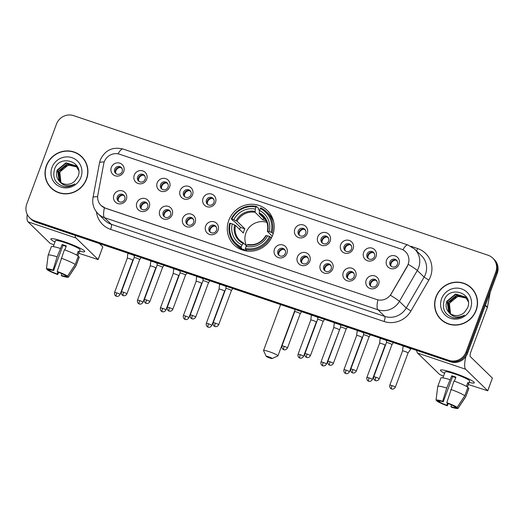 <?xml version="1.0" encoding="UTF-8"?>
<svg xmlns="http://www.w3.org/2000/svg" width="524" height="524" viewBox="0 0 524 524"><rect width="100%" height="100%" fill="white"/><g stroke="black" fill="none" stroke-linecap="round" stroke-linejoin="round"><path stroke-width="0.79" d="M228.785 220.355A23.947 22.984 -45.8 0 0 234.032 244.904A23.947 22.984 -45.8 0 0 272.677 235.138A23.947 22.984 -45.8 0 0 267.43 210.583A23.947 22.984 -45.8 0 0 228.785 220.355M149.261 207.059A6.779 6.504 134.2 0 1 140.707 211.27A6.779 6.504 134.2 0 1 136.843 202.873A6.779 6.504 134.2 0 1 145.397 198.655A6.779 6.504 134.2 0 1 149.261 207.059M140.236 204.596A4.068 3.904 -45.8 0 0 141.126 208.762A4.068 3.904 -45.8 0 0 147.689 207.104A4.068 3.904 -45.8 0 0 146.799 202.932A4.068 3.904 -45.8 0 0 140.236 204.596M172.2 214.781A6.779 6.504 134.2 0 1 163.645 218.999A6.779 6.504 134.2 0 1 159.781 210.596A6.779 6.504 134.2 0 1 168.335 206.384A6.779 6.504 134.2 0 1 172.2 214.781M163.174 212.318A4.068 3.904 -45.8 0 0 164.064 216.491A4.068 3.904 -45.8 0 0 170.627 214.827A4.068 3.904 -45.8 0 0 169.737 210.661A4.068 3.904 -45.8 0 0 163.174 212.318M195.138 222.51A6.779 6.504 134.2 0 1 186.583 226.722A6.779 6.504 134.2 0 1 182.719 218.325A6.779 6.504 134.2 0 1 191.273 214.106A6.779 6.504 134.2 0 1 195.138 222.51M186.112 220.047A4.068 3.904 -45.8 0 0 187.002 224.213A4.068 3.904 -45.8 0 0 193.566 222.556A4.068 3.904 -45.8 0 0 192.675 218.384A4.068 3.904 -45.8 0 0 186.112 220.047M218.076 230.233A6.779 6.504 134.2 0 1 209.521 234.451A6.779 6.504 134.2 0 1 205.657 226.054A6.779 6.504 134.2 0 1 214.211 221.835A6.779 6.504 134.2 0 1 218.076 230.233M209.05 227.77A4.068 3.904 -45.8 0 0 209.941 231.942A4.068 3.904 -45.8 0 0 216.504 230.285A4.068 3.904 -45.8 0 0 215.613 226.113A4.068 3.904 -45.8 0 0 209.05 227.77M286.89 253.413A6.779 6.504 134.2 0 1 278.336 257.631A6.779 6.504 134.2 0 1 274.471 249.228A6.779 6.504 134.2 0 1 283.026 245.009A6.779 6.504 134.2 0 1 286.89 253.413M277.864 250.95A4.068 3.904 -45.8 0 0 278.755 255.123A4.068 3.904 -45.8 0 0 285.311 253.459A4.068 3.904 -45.8 0 0 284.427 249.293A4.068 3.904 -45.8 0 0 277.864 250.95M309.828 261.142A6.779 6.504 134.2 0 1 301.274 265.354A6.779 6.504 134.2 0 1 297.409 256.957A6.779 6.504 134.2 0 1 305.964 252.738A6.779 6.504 134.2 0 1 309.828 261.142M300.802 258.679A4.068 3.904 -45.8 0 0 301.686 262.845A4.068 3.904 -45.8 0 0 308.25 261.188A4.068 3.904 -45.8 0 0 307.359 257.015A4.068 3.904 -45.8 0 0 300.802 258.679M332.766 268.864A6.779 6.504 134.2 0 1 324.205 273.083A6.779 6.504 134.2 0 1 320.341 264.679A6.779 6.504 134.2 0 1 328.902 260.467A6.779 6.504 134.2 0 1 332.766 268.864M323.734 266.402A4.068 3.904 -45.8 0 0 324.625 270.574A4.068 3.904 -45.8 0 0 331.188 268.91A4.068 3.904 -45.8 0 0 330.297 264.744A4.068 3.904 -45.8 0 0 323.734 266.402M355.704 276.593A6.779 6.504 134.2 0 1 347.143 280.805A6.779 6.504 134.2 0 1 343.279 272.408A6.779 6.504 134.2 0 1 351.84 268.19A6.779 6.504 134.2 0 1 355.704 276.593M346.672 274.131A4.068 3.904 -45.8 0 0 347.563 278.296A4.068 3.904 -45.8 0 0 354.126 276.639A4.068 3.904 -45.8 0 0 353.235 272.467A4.068 3.904 -45.8 0 0 346.672 274.131M378.642 284.316A6.779 6.504 134.2 0 1 370.082 288.534A6.779 6.504 134.2 0 1 366.217 280.137A6.779 6.504 134.2 0 1 374.778 275.919A6.779 6.504 134.2 0 1 378.642 284.316M369.61 281.853A4.068 3.904 -45.8 0 0 370.501 286.025A4.068 3.904 -45.8 0 0 377.064 284.368A4.068 3.904 -45.8 0 0 376.173 280.196A4.068 3.904 -45.8 0 0 369.61 281.853M126.33 199.33A6.779 6.504 134.2 0 1 117.769 203.548A6.779 6.504 134.2 0 1 113.905 195.144A6.779 6.504 134.2 0 1 122.465 190.926A6.779 6.504 134.2 0 1 126.33 199.33M117.297 196.867A4.068 3.904 -45.8 0 0 118.188 201.039A4.068 3.904 -45.8 0 0 124.751 199.375A4.068 3.904 -45.8 0 0 123.861 195.21A4.068 3.904 -45.8 0 0 117.297 196.867M146.681 179.306A6.779 6.504 134.2 0 1 138.12 183.518A6.779 6.504 134.2 0 1 134.262 175.121A6.779 6.504 134.2 0 1 142.816 170.903A6.779 6.504 134.2 0 1 146.681 179.306M137.655 176.843A4.068 3.904 -45.8 0 0 138.539 181.009A4.068 3.904 -45.8 0 0 145.102 179.352A4.068 3.904 -45.8 0 0 144.211 175.18A4.068 3.904 -45.8 0 0 137.655 176.843M169.619 187.029A6.779 6.504 134.2 0 1 161.058 191.247A6.779 6.504 134.2 0 1 157.193 182.85A6.779 6.504 134.2 0 1 165.754 178.632A6.779 6.504 134.2 0 1 169.619 187.029M160.586 184.566A4.068 3.904 -45.8 0 0 161.477 188.738A4.068 3.904 -45.8 0 0 168.04 187.081A4.068 3.904 -45.8 0 0 167.149 182.909A4.068 3.904 -45.8 0 0 160.586 184.566M192.557 194.758A6.779 6.504 134.2 0 1 183.996 198.976A6.779 6.504 134.2 0 1 180.132 190.572A6.779 6.504 134.2 0 1 188.692 186.354A6.779 6.504 134.2 0 1 192.557 194.758M183.524 192.295A4.068 3.904 -45.8 0 0 184.415 196.461A4.068 3.904 -45.8 0 0 190.978 194.804A4.068 3.904 -45.8 0 0 190.088 190.638A4.068 3.904 -45.8 0 0 183.524 192.295M215.495 202.48A6.779 6.504 134.2 0 1 206.934 206.698A6.779 6.504 134.2 0 1 203.07 198.301A6.779 6.504 134.2 0 1 211.631 194.083A6.779 6.504 134.2 0 1 215.495 202.48M206.463 200.017A4.068 3.904 -45.8 0 0 207.353 204.19A4.068 3.904 -45.8 0 0 213.916 202.533A4.068 3.904 -45.8 0 0 213.026 198.36A4.068 3.904 -45.8 0 0 206.463 200.017M307.241 233.39A6.779 6.504 134.2 0 1 298.687 237.601A6.779 6.504 134.2 0 1 294.822 229.204A6.779 6.504 134.2 0 1 303.376 224.986A6.779 6.504 134.2 0 1 307.241 233.39M298.215 230.927A4.068 3.904 -45.8 0 0 299.106 235.093A4.068 3.904 -45.8 0 0 305.669 233.435A4.068 3.904 -45.8 0 0 304.778 229.263A4.068 3.904 -45.8 0 0 298.215 230.927M330.179 241.112A6.779 6.504 134.2 0 1 321.625 245.33A6.779 6.504 134.2 0 1 317.76 236.933A6.779 6.504 134.2 0 1 326.314 232.715A6.779 6.504 134.2 0 1 330.179 241.112M321.153 238.649A4.068 3.904 -45.8 0 0 322.044 242.822A4.068 3.904 -45.8 0 0 328.607 241.164A4.068 3.904 -45.8 0 0 327.716 236.992A4.068 3.904 -45.8 0 0 321.153 238.649M353.117 248.841A6.779 6.504 134.2 0 1 344.563 253.059A6.779 6.504 134.2 0 1 340.698 244.656A6.779 6.504 134.2 0 1 349.253 240.437A6.779 6.504 134.2 0 1 353.117 248.841M344.091 246.378A4.068 3.904 -45.8 0 0 344.982 250.544A4.068 3.904 -45.8 0 0 351.545 248.887A4.068 3.904 -45.8 0 0 350.654 244.721A4.068 3.904 -45.8 0 0 344.091 246.378M376.055 256.563A6.779 6.504 134.2 0 1 367.501 260.782A6.779 6.504 134.2 0 1 363.636 252.385A6.779 6.504 134.2 0 1 372.191 248.166A6.779 6.504 134.2 0 1 376.055 256.563M367.029 254.101A4.068 3.904 -45.8 0 0 367.92 258.273A4.068 3.904 -45.8 0 0 374.477 256.616A4.068 3.904 -45.8 0 0 373.592 252.444A4.068 3.904 -45.8 0 0 367.029 254.101M398.993 264.293A6.779 6.504 134.2 0 1 390.439 268.511A6.779 6.504 134.2 0 1 386.574 260.107A6.779 6.504 134.2 0 1 395.129 255.889A6.779 6.504 134.2 0 1 398.993 264.293M389.967 261.83A4.068 3.904 -45.8 0 0 390.852 266.002A4.068 3.904 -45.8 0 0 397.415 264.338A4.068 3.904 -45.8 0 0 396.524 260.173A4.068 3.904 -45.8 0 0 389.967 261.83M123.743 171.577A6.779 6.504 134.2 0 1 115.188 175.795A6.779 6.504 134.2 0 1 111.324 167.392A6.779 6.504 134.2 0 1 119.878 163.18A6.779 6.504 134.2 0 1 123.743 171.577M114.717 169.114A4.068 3.904 -45.8 0 0 115.608 173.287A4.068 3.904 -45.8 0 0 122.164 171.623A4.068 3.904 -45.8 0 0 121.273 167.457A4.068 3.904 -45.8 0 0 114.717 169.114M141.618 209.168A4.068 3.904 134.2 0 1 147.218 203.417M164.556 216.89A4.068 3.904 134.2 0 1 170.156 211.139M187.494 224.619A4.068 3.904 134.2 0 1 193.087 218.868M210.432 232.342A4.068 3.904 134.2 0 1 216.026 226.591M279.246 255.522A4.068 3.904 134.2 0 1 284.84 249.771M302.184 263.251A4.068 3.904 134.2 0 1 307.778 257.5M325.122 270.974A4.068 3.904 134.2 0 1 330.716 265.223M348.054 278.702A4.068 3.904 134.2 0 1 353.654 272.952M370.992 286.425A4.068 3.904 134.2 0 1 376.592 280.674M118.679 201.439A4.068 3.904 134.2 0 1 124.28 195.688M139.037 181.415A4.068 3.904 134.2 0 1 144.631 175.664M161.968 189.138A4.068 3.904 134.2 0 1 167.569 183.387M184.907 196.867A4.068 3.904 134.2 0 1 190.507 191.116M207.845 204.596A4.068 3.904 134.2 0 1 213.445 198.845M299.597 235.499A4.068 3.904 134.2 0 1 305.191 229.748M322.535 243.221A4.068 3.904 134.2 0 1 328.129 237.47M345.473 250.95A4.068 3.904 134.2 0 1 351.067 245.199M368.411 258.679A4.068 3.904 134.2 0 1 374.005 252.928M391.349 266.402A4.068 3.904 134.2 0 1 396.943 260.651M116.099 173.686A4.068 3.904 134.2 0 1 121.692 167.935M103.693 163.874A12.196 11.711 134.2 0 1 104.256 161.844A12.196 11.711 134.2 0 1 119.655 154.252L401.201 249.09A12.196 11.711 134.2 0 1 405.484 251.697A12.196 11.711 134.2 0 1 407.253 266.12L391.192 293.84A12.196 11.711 134.2 0 1 376.697 299.518L105.37 208.126A12.196 11.711 134.2 0 1 101.086 205.513A12.196 11.711 134.2 0 1 97.85 195.033L103.693 163.874M46.387 165.623A21.916 21.032 -45.8 0 0 51.188 188.09A21.916 21.032 -45.8 0 0 86.552 179.149A21.916 21.032 -45.8 0 0 81.751 156.683A21.916 21.032 -45.8 0 0 46.387 165.623M48.778 184.88A21.916 21.032 -45.8 0 0 51.555 188.444M435.994 296.859A21.916 21.032 -45.8 0 0 440.795 319.326A21.916 21.032 -45.8 0 0 476.159 310.385A21.916 21.032 -45.8 0 0 471.358 287.918A21.916 21.032 -45.8 0 0 435.994 296.859M438.385 316.116A21.916 21.032 -45.8 0 0 441.162 319.673M29.737 217.873L31.191 219.287A13.552 13.008 -45.8 0 0 35.953 222.189L450.398 361.789A13.552 13.008 -45.8 0 0 467.513 353.359L497.23 273.449L496.503 272.742A13.552 13.008 -45.8 0 0 493.536 258.843A13.552 13.008 -45.8 0 1 496.503 272.742L466.786 352.652L496.503 272.742L495.776 272.035A13.552 13.008 -45.8 0 0 492.809 258.136A13.552 13.008 -45.8 0 0 488.047 255.234L73.602 115.634A13.552 13.008 -45.8 0 0 56.487 124.064L26.77 203.974A13.552 13.008 -45.8 0 0 29.737 217.873A13.552 13.008 -45.8 0 0 34.499 220.774L448.944 360.374A13.552 13.008 -45.8 0 0 466.059 351.945L495.776 272.035M450.398 361.789L449.671 361.082A13.552 13.008 -45.8 0 0 466.786 352.652A13.552 13.008 -45.8 0 1 449.671 361.082L35.226 221.482L449.671 361.082L448.944 360.374M30.464 218.58A13.552 13.008 -45.8 0 0 35.226 221.482A13.552 13.008 -45.8 0 1 30.464 218.58M408.733 262.557L407.384 266.251L390.439 295.267A15.812 1.127 30.1 0 1 399.406 301.359A18.071 17.344 134.2 0 1 377.928 309.769A15.812 4.035 108.6 0 1 377.87 299.905L105.462 208.211L101.139 205.565M471.718 288.272A21.916 21.032 -45.8 0 0 468.083 285.6M82.111 157.043A21.916 21.032 -45.8 0 0 78.476 154.364M497.23 273.449A13.552 13.008 -45.8 0 0 494.263 259.55L492.809 258.136M84.888 160.599A21.687 20.816 -45.8 0 0 82.32 157.554L81.593 156.846A21.687 20.816 -45.8 0 0 46.597 165.695A21.687 20.816 -45.8 0 0 51.345 187.933A21.687 20.816 -45.8 0 0 86.342 179.084A21.687 20.816 -45.8 0 0 81.593 156.846M60.751 182.411L59.54 172.226L68.29 165.053L76.897 166.94M60.922 182.529L59.828 172.507C62.952 166.37 67.838 164.136 74.5 165.807A11.299 10.84 -45.8 0 1 76.995 167.077M60.103 181.913L58.387 171.106L67.138 163.933L76.386 166.318M60.26 182.038L58.675 171.387L67.426 164.208L76.517 166.468M59.238 181.101A11.299 10.84 -45.8 0 0 59.5 181.369A11.299 10.84 -45.8 0 0 74.814 181.16L77.925 176.791C84.462 161.824 59.86 153.879 54.693 168.728C52.118 177.885 55.269 183.852 64.138 186.636C68.015 187.147 71.585 186.236 74.834 183.904C68.506 187.127 63.306 186.197 59.238 181.101C56.441 177.918 55.767 174.21 57.227 169.986L65.985 162.807L75.829 165.735L78.698 170.497M59.644 181.507L59.114 180.924L57.516 170.261L66.273 163.088L75.973 165.872M51.981 167.51A15.812 15.176 -45.8 0 0 60.994 187.107A15.812 15.176 -45.8 0 0 80.958 177.269A15.812 15.176 -45.8 0 0 71.945 157.665A15.812 15.176 -45.8 0 0 51.981 167.51M51.345 187.933L52.073 188.64A21.687 20.816 -45.8 0 0 55.19 191.116M54.974 242.049A18.071 2.122 20.4 0 1 51.339 238.675A18.071 2.122 20.4 0 1 64.131 241.708A18.071 2.122 20.4 0 1 84.502 251.009A18.071 2.122 20.4 0 1 79.537 251.186A18.071 2.122 20.4 0 0 84.705 251.546A18.071 2.122 20.4 0 0 64.131 241.708A18.071 2.122 20.4 0 0 50.828 238.944A18.071 2.122 20.4 0 0 54.974 242.049M27.248 214.454A18.071 4.611 108.6 0 0 27.995 221.822L50.081 243.313L53.92 244.898M75.109 235.381A18.071 4.611 108.6 0 0 76.019 238.001L98.106 259.491L102.796 246.876L99.39 243.562M102.796 246.876L98.152 259.583L78.764 253.262M57.876 272.035L57.136 274.019A9.039 1.061 20.4 0 1 49.878 270.744L50.245 269.775M64.812 249.948L66.306 245.939A13.1 1.539 20.4 0 0 64.19 245.206A13.1 1.539 20.4 0 0 62.16 244.544L57.103 256.806L53.055 270.05A11.751 1.376 20.4 0 0 46.426 268.95A11.751 1.376 20.4 0 0 46.426 269.002L48.974 269.86A9.039 1.061 20.4 0 1 48.974 269.853A9.039 1.061 20.4 0 1 53.612 270.594L62.998 245.363A9.039 1.061 -159.6 0 1 65.009 245.998A9.039 1.061 -159.6 0 1 66.135 246.391M53.271 246.627L55.485 240.68A13.1 1.539 20.4 0 1 65.133 242.684A13.1 1.539 20.4 0 1 80.048 249.817L77.834 255.764M77.794 255.732L79.111 252.195A13.1 1.539 20.4 0 0 78.2 251.31L76.779 255.136M46.426 268.95L48.149 255.24A14.908 1.749 20.4 0 1 48.162 255.188L51.287 246.778A14.908 1.749 20.4 0 1 60.227 248.396M64.373 249.791A14.908 1.749 20.4 0 1 78.318 256.085L75.187 264.496L67.557 276.122L65.009 275.264A9.039 1.061 20.4 0 0 57.751 271.989L57.195 271.445L64.373 249.791M66.109 275.631L65.919 276.148A9.039 1.061 20.4 0 1 65.913 276.155L68.461 277.006L76.098 265.38L79.222 256.97L78.122 256.596M79.222 256.97A14.908 1.749 20.4 0 1 79.242 257.173L76.111 265.583A14.908 1.749 20.4 0 1 76.091 265.629L68.434 277.131A11.751 1.376 20.4 0 1 61.832 275.958L61.275 275.414L61.917 273.685M48.162 255.188A14.908 1.749 20.4 0 1 57.103 256.806M61.242 258.201A14.908 1.749 20.4 0 1 75.187 264.496M57.195 271.445A11.751 1.376 20.4 0 1 67.557 276.122M53.055 270.05L53.612 270.594M65.913 276.155A9.039 1.061 20.4 0 1 61.275 275.414M57.136 274.019L57.692 274.563L58.681 272.342M57.692 274.563A11.751 1.376 20.4 0 1 47.337 269.886L49.878 270.744M47.402 269.336L47.337 269.886M62.16 244.544L62.998 245.363M78.01 251.828L79.111 252.195M474.495 291.835A21.687 20.816 -45.8 0 0 471.928 288.783L471.2 288.076A21.687 20.816 -45.8 0 0 436.204 296.925A21.687 20.816 -45.8 0 0 440.953 319.162A21.687 20.816 -45.8 0 0 475.949 310.313A21.687 20.816 -45.8 0 0 471.2 288.076M450.358 313.64L449.147 303.462L457.897 296.289L466.504 298.176M450.529 313.758L449.435 303.743C452.559 297.606 457.445 295.372 464.107 297.043A11.299 10.84 -45.8 0 1 466.602 298.313M449.71 313.142L447.994 302.341L456.745 295.163L465.993 297.547M449.867 313.273L448.282 302.623L457.033 295.444L466.124 297.704M448.845 312.337A11.299 10.84 -45.8 0 0 449.107 312.599A11.299 10.84 -45.8 0 0 464.421 312.396L467.532 308.02C474.069 293.06 449.468 285.108 444.3 299.964C441.725 309.121 444.876 315.088 453.745 317.872C457.622 318.382 461.186 317.472 464.441 315.134C458.107 318.363 452.913 317.433 448.845 312.337C446.048 309.153 445.374 305.446 446.834 301.215L455.592 294.043L465.436 296.964L468.299 301.726M449.251 312.736L448.721 312.16L447.123 301.497L455.88 294.324L465.574 297.108M441.588 298.739A15.812 15.176 -45.8 0 0 450.601 318.343A15.812 15.176 -45.8 0 0 470.565 308.505A15.812 15.176 -45.8 0 0 461.552 288.901A15.812 15.176 -45.8 0 0 441.588 298.739M440.953 319.162L441.68 319.869A21.687 20.816 -45.8 0 0 444.797 322.352M269.814 358.01A3.164 0.373 -159.6 0 0 272.107 358.527A3.164 0.373 -159.6 0 0 268.543 356.772A3.164 0.373 -159.6 0 0 266.225 356.34A3.164 0.373 -159.6 0 0 269.814 358.01M266.225 356.34L263.559 350.628A7.683 0.904 20.4 0 1 263.546 350.51A7.683 0.904 20.4 0 1 269.198 351.683A7.683 0.904 20.4 0 1 277.943 355.861A7.683 0.904 20.4 0 1 277.858 355.94L272.107 358.527M266.893 222.386A16.716 16.047 -45.8 0 0 245.953 232.846A16.716 16.047 -45.8 0 0 246.562 245.808M245.252 250.786L243.542 249.123L243.071 249.869L241.125 247.976L241.256 246.955A21.51 20.646 -45.8 0 1 230.35 223.244L232.263 223.892A19.427 18.648 -45.8 0 0 241.983 245.009L243.66 243.182L246.477 245.92M239.606 229.44A21.464 20.6 134.2 0 1 239.606 229.433A21.464 20.6 134.2 0 1 240.496 227.37L234.228 221.266L233.206 220.833L231.261 218.94L231.916 219.039A21.51 20.646 -45.8 0 1 256.066 207.137L255.339 209.089A19.427 18.648 -45.8 0 0 233.828 219.687L237.064 221.246L244.878 228.844A16.716 16.047 -45.8 0 0 243.955 230.901A16.716 16.047 -45.8 0 0 243.313 233.049L235.505 225.451L232.263 223.892M256.066 207.137L256.563 206.469L258.502 208.362L258.319 209.39L259.478 210.517M273.711 222.104A22.408 21.51 -45.8 0 0 268.484 213.753L266.539 211.86A22.408 21.51 -45.8 0 0 260.703 207.864L260.205 208.532A21.51 20.646 -45.8 0 1 271.111 232.243L272.126 232.702A22.408 21.51 -45.8 0 0 266.539 211.86M230.35 223.244L229.702 223.145A22.408 21.51 -45.8 0 0 235.283 243.981L237.228 245.874A22.408 21.51 -45.8 0 0 243.071 249.869M272.126 232.702L273.155 233.704M271.491 237.811L269.546 236.448A21.51 20.646 -45.8 0 1 245.396 248.35L245.265 249.372A22.408 21.51 -45.8 0 0 270.561 236.907M245.265 249.372L247.001 251.062M235.283 243.981A22.408 21.51 -45.8 0 0 241.125 247.976M271.111 232.243L269.198 231.601A19.427 18.648 -45.8 0 0 259.478 210.484L260.205 208.532M245.396 248.35L246.123 246.404A19.427 18.648 -45.8 0 0 267.633 235.807L269.546 236.448M241.983 245.009L241.256 246.955M259.478 210.484L259.269 213.74L265.95 220.237M272.264 236.173L267.423 231.47L269.198 231.601M267.633 235.807L266.153 235.571A17.377 16.683 -45.8 0 1 247.249 244.885L246.123 246.404M267.423 231.47L267.718 231.366A17.377 16.683 -45.8 0 0 259.177 212.803M234.569 224.934A17.377 16.683 -45.8 0 0 243.11 243.49L243.66 243.182M256.563 206.469A22.408 21.51 -45.8 0 0 231.261 218.94M233.828 219.687L231.916 219.039M263.657 218.01L262.937 219.942L255.129 212.344L255.339 209.089M262.937 219.942A16.716 16.047 134.2 0 1 266.316 220.984M244.878 228.844L240.496 227.37M122.112 168.669L120.946 167.542M120.671 167.444A4.971 4.768 -45.8 0 0 115.575 172.684M134.36 255.673A4.068 0.478 -159.6 0 0 130.797 254.225A4.068 0.478 -159.6 0 0 127.804 253.603A4.068 0.478 -159.6 0 0 127.804 253.616L127.299 258.208A2.934 0.347 -159.6 0 0 127.299 258.214A2.934 0.347 -159.6 0 1 129.461 258.653A2.934 0.347 -159.6 0 1 132.742 260.133A2.934 0.347 -159.6 0 1 132.808 260.251A2.934 0.347 -159.6 0 0 132.808 260.251L133.568 259.144M145.05 176.398L143.884 175.265M143.609 175.167A4.971 4.768 -45.8 0 0 138.513 180.407M157.298 263.395A4.068 0.478 -159.6 0 0 153.735 261.948A4.068 0.478 -159.6 0 0 150.742 261.325A4.068 0.478 -159.6 0 0 150.742 261.345L150.237 265.93A2.934 0.347 -159.6 0 0 150.237 265.937A2.934 0.347 -159.6 0 1 152.399 266.375A2.934 0.347 -159.6 0 1 155.68 267.856A2.934 0.347 -159.6 0 1 155.746 267.974A2.934 0.347 -159.6 0 1 155.739 267.987L156.506 266.873M167.988 184.121L166.822 182.994M166.547 182.896A4.971 4.768 -45.8 0 0 161.451 188.136M180.236 271.124A4.068 0.478 -159.6 0 0 176.673 269.677A4.068 0.478 -159.6 0 0 173.68 269.054A4.068 0.478 -159.6 0 0 173.68 269.067L173.175 273.659A2.934 0.347 -159.6 0 0 173.175 273.666A2.934 0.347 -159.6 0 1 175.337 274.104A2.934 0.347 -159.6 0 1 178.619 275.585A2.934 0.347 -159.6 0 1 178.684 275.703L179.444 274.596M178.677 275.709A2.934 0.347 -159.6 0 0 178.684 275.703L165.951 309.933A2.934 0.347 -159.6 0 0 162.604 308.335A2.934 0.347 -159.6 0 0 160.442 307.889C159.853 310.693 162.021 311.721 161.713 311.446L162.257 311.695A2.934 0.747 108.6 0 1 162.178 311.642A2.934 0.747 -71.4 0 1 162.604 308.335M190.926 191.85L189.76 190.716M189.485 190.618A4.971 4.768 -45.8 0 0 184.389 195.858M203.174 278.847A4.068 0.478 -159.6 0 0 199.611 277.399A4.068 0.478 -159.6 0 0 196.618 276.783A4.068 0.478 -159.6 0 0 196.618 276.796L196.114 281.381A2.934 0.347 -159.6 0 0 196.114 281.388A2.934 0.347 -159.6 0 1 198.275 281.827A2.934 0.347 -159.6 0 1 201.557 283.307A2.934 0.347 -159.6 0 1 201.622 283.425L202.382 282.325M201.616 283.438A2.934 0.347 -159.6 0 0 201.622 283.425L188.889 317.662A2.934 0.347 -159.6 0 0 185.542 316.064A2.934 0.347 -159.6 0 0 183.38 315.612C182.791 318.415 184.959 319.45 184.651 319.168L185.195 319.424A2.934 0.747 108.6 0 1 185.116 319.371A2.934 0.747 -71.4 0 1 185.542 316.064M213.858 199.578L212.698 198.445M212.423 198.347A4.971 4.768 -45.8 0 0 207.327 203.587M226.113 286.576A4.068 0.478 -159.6 0 0 222.549 285.128A4.068 0.478 -159.6 0 0 219.556 284.506A4.068 0.478 -159.6 0 0 219.556 284.519L219.052 289.11A2.934 0.347 -159.6 0 0 219.052 289.117A2.934 0.347 -159.6 0 1 221.213 289.556A2.934 0.347 -159.6 0 1 224.495 291.036A2.934 0.347 -159.6 0 1 224.554 291.154A2.934 0.347 -159.6 0 0 224.554 291.154L225.32 290.047M305.61 230.481L304.451 229.348M304.175 229.25A4.971 4.768 -45.8 0 0 299.073 234.49M317.858 317.478A4.068 0.478 -159.6 0 0 314.302 316.031A4.068 0.478 -159.6 0 0 311.308 315.409A4.068 0.478 -159.6 0 0 311.302 315.428L310.798 320.013A2.934 0.347 -159.6 0 0 310.798 320.02M300.232 354.696A2.934 0.347 -159.6 0 1 303.573 356.294L316.306 322.057A2.934 0.347 -159.6 0 0 316.306 322.057A2.934 0.347 -159.6 0 0 316.247 321.939A2.934 0.347 -159.6 0 0 312.966 320.459A2.934 0.347 -159.6 0 0 310.804 320.013L298.071 354.244C297.481 357.047 299.649 358.082 299.335 357.8L299.885 358.049A2.934 0.747 108.6 0 1 299.807 358.003A2.934 0.747 -71.4 0 1 300.232 354.696A2.934 0.347 -159.6 0 0 298.071 354.244M328.548 238.204L327.389 237.077M327.107 236.979A4.971 4.768 -45.8 0 0 322.011 242.219M340.796 325.208A4.068 0.478 -159.6 0 0 337.24 323.76A4.068 0.478 -159.6 0 0 334.247 323.138A4.068 0.478 -159.6 0 0 334.24 323.151L333.736 327.742A2.934 0.347 -159.6 0 0 333.736 327.749M339.238 329.793A2.934 0.347 -159.6 0 0 339.244 329.786A2.934 0.347 -159.6 0 0 339.185 329.668A2.934 0.347 -159.6 0 0 335.904 328.188A2.934 0.347 -159.6 0 0 333.736 327.736L321.009 361.973C320.419 364.776 322.588 365.804 322.273 365.529L322.823 365.778A2.934 0.747 108.6 0 1 322.745 365.726A2.934 0.747 -71.4 0 1 323.17 362.418A2.934 0.347 -159.6 0 0 321.009 361.973M351.486 245.933L350.327 244.8M350.045 244.701A4.971 4.768 -45.8 0 0 344.949 249.941M363.735 332.93A4.068 0.478 -159.6 0 0 360.178 331.482A4.068 0.478 -159.6 0 0 357.185 330.867A4.068 0.478 -159.6 0 0 357.178 330.88L356.674 335.465A2.934 0.347 -159.6 0 0 356.674 335.471A2.934 0.347 -159.6 0 1 358.835 335.91A2.934 0.347 -159.6 0 1 362.123 337.391A2.934 0.347 -159.6 0 1 362.182 337.508A2.934 0.347 -159.6 0 0 362.182 337.508L362.942 336.408M374.424 253.662L373.265 252.529M372.983 252.43A4.971 4.768 -45.8 0 0 367.887 257.67M386.673 340.659A4.068 0.478 -159.6 0 0 383.11 339.211A4.068 0.478 -159.6 0 0 380.116 338.589A4.068 0.478 -159.6 0 0 380.116 338.602L379.612 343.194A2.934 0.347 -159.6 0 0 379.612 343.2A2.934 0.347 -159.6 0 1 381.773 343.639A2.934 0.347 -159.6 0 1 385.055 345.12A2.934 0.347 -159.6 0 1 385.12 345.237A2.934 0.347 -159.6 0 0 385.12 345.237L385.88 344.13M397.362 261.384L396.196 260.258M395.921 260.159A4.971 4.768 -45.8 0 0 390.825 265.393M410.593 348.991A4.068 0.478 -159.6 0 0 406.048 346.94A4.068 0.478 -159.6 0 0 403.054 346.318A4.068 0.478 -159.6 0 0 403.054 346.331L402.55 350.923A2.934 0.347 -159.6 0 0 402.55 350.923A2.934 0.347 -159.6 0 1 404.711 351.362A2.934 0.347 -159.6 0 1 407.993 352.849A2.934 0.347 -159.6 0 1 408.058 352.96A2.934 0.347 -159.6 0 1 408.052 352.973L410.672 349.161A4.068 0.478 -159.6 0 0 410.678 349.148A4.068 0.478 -159.6 0 0 410.593 348.991M124.692 196.421L123.533 195.295M123.258 195.197A4.971 4.768 -45.8 0 0 118.162 200.43M139.653 259.629A2.934 0.347 -159.6 0 0 139.659 259.616A2.934 0.347 -159.6 0 0 139.594 259.504A2.934 0.347 -159.6 0 0 136.312 258.018A2.934 0.347 -159.6 0 0 134.151 257.572A2.934 0.347 -159.6 0 0 134.151 257.579L134.393 255.352M147.63 204.15L146.471 203.017M146.196 202.919A4.971 4.768 -45.8 0 0 141.094 208.159M146.523 299.983A2.934 0.347 -159.6 0 0 144.362 299.531C143.766 302.335 145.941 303.37 145.626 303.088L146.176 303.337A2.934 0.747 108.6 0 1 146.098 303.291A2.934 0.747 -71.4 0 1 146.523 299.983A2.934 0.347 -159.6 0 1 149.864 301.582L162.597 267.345A2.934 0.347 -159.6 0 0 162.597 267.345A2.934 0.347 -159.6 0 0 162.532 267.227A2.934 0.347 -159.6 0 0 159.25 265.747A2.934 0.347 -159.6 0 0 157.089 265.295A2.934 0.347 -159.6 0 0 157.089 265.308L157.331 263.074M170.569 211.873L169.409 210.746M169.134 210.648A4.971 4.768 -45.8 0 0 164.032 215.888M169.455 307.706A2.934 0.347 -159.6 0 0 167.294 307.261C166.704 310.064 168.872 311.092 168.564 310.817L169.114 311.066A2.934 0.747 108.6 0 1 169.029 311.014A2.934 0.747 -71.4 0 1 169.455 307.706A2.934 0.347 -159.6 0 1 172.802 309.304L185.535 275.074A2.934 0.347 -159.6 0 0 185.535 275.074A2.934 0.347 -159.6 0 0 185.47 274.956A2.934 0.347 -159.6 0 0 182.188 273.476A2.934 0.347 -159.6 0 0 180.027 273.024A2.934 0.347 -159.6 0 0 180.027 273.037L180.269 270.803M193.507 219.602L192.347 218.469M192.072 218.37A4.971 4.768 -45.8 0 0 186.97 223.61M209.869 280.772L208.467 282.803A2.934 0.347 -159.6 0 0 208.473 282.796A2.934 0.347 -159.6 0 0 208.408 282.678A2.934 0.347 -159.6 0 0 205.126 281.198A2.934 0.347 -159.6 0 0 202.965 280.753A2.934 0.347 -159.6 0 0 202.965 280.759L203.207 278.526M216.445 227.324L215.285 226.198M215.01 226.099A4.971 4.768 -45.8 0 0 209.908 231.339M215.331 323.157A2.934 0.347 -159.6 0 0 213.17 322.712C212.58 325.515 214.748 326.544 214.44 326.269L214.984 326.518A2.934 0.747 108.6 0 1 214.906 326.465A2.934 0.747 -71.4 0 1 215.331 323.157A2.934 0.347 -159.6 0 1 218.678 324.756L231.412 290.525A2.934 0.347 -159.6 0 0 231.412 290.525A2.934 0.347 -159.6 0 0 231.346 290.407A2.934 0.347 -159.6 0 0 228.064 288.927A2.934 0.347 -159.6 0 0 225.903 288.475A2.934 0.347 -159.6 0 0 225.903 288.488L226.145 286.255M285.259 250.505L284.1 249.378M283.818 249.28A4.971 4.768 -45.8 0 0 278.722 254.513M284.146 346.338A2.934 0.347 -159.6 0 0 281.984 345.886C281.395 348.696 283.563 349.724 283.255 349.449L283.798 349.698A2.934 0.747 108.6 0 1 283.72 349.646A2.934 0.747 -71.4 0 1 284.146 346.338A2.934 0.347 -159.6 0 1 287.486 347.936L300.219 313.699A2.934 0.347 -159.6 0 0 300.219 313.699A2.934 0.347 -159.6 0 0 300.16 313.588A2.934 0.347 -159.6 0 0 296.879 312.101A2.934 0.347 -159.6 0 0 294.717 311.656A2.934 0.347 -159.6 0 0 294.711 311.662L294.96 309.435M308.197 258.234L307.031 257.101M306.756 257.002A4.971 4.768 -45.8 0 0 301.66 262.242M307.084 354.067A2.934 0.347 -159.6 0 0 304.922 353.615C304.333 356.418 306.501 357.453 306.186 357.171L306.737 357.42A2.934 0.747 108.6 0 1 306.658 357.375A2.934 0.747 -71.4 0 1 307.084 354.067A2.934 0.347 -159.6 0 1 310.424 355.665L323.157 321.428A2.934 0.347 -159.6 0 0 323.157 321.428A2.934 0.347 -159.6 0 0 323.098 321.31A2.934 0.347 -159.6 0 0 319.817 319.83A2.934 0.347 -159.6 0 0 317.655 319.378A2.934 0.347 -159.6 0 0 317.649 319.391L317.898 317.158M331.135 265.956L329.969 264.83M329.694 264.731A4.971 4.768 -45.8 0 0 324.598 269.971M330.022 361.789A2.934 0.347 -159.6 0 0 327.86 361.344C327.271 364.147 329.439 365.176 329.124 364.901L329.675 365.149A2.934 0.747 108.6 0 1 329.596 365.097A2.934 0.747 -71.4 0 1 330.022 361.789A2.934 0.347 -159.6 0 1 333.362 363.387L346.095 329.157A2.934 0.347 -159.6 0 0 346.095 329.157A2.934 0.347 -159.6 0 0 346.036 329.039A2.934 0.347 -159.6 0 0 342.755 327.559A2.934 0.347 -159.6 0 0 340.593 327.107A2.934 0.347 -159.6 0 0 340.587 327.12L340.836 324.887M354.073 273.685L352.907 272.552M352.632 272.454A4.971 4.768 -45.8 0 0 347.536 277.694M370.429 334.856L369.034 336.886A2.934 0.347 -159.6 0 0 369.034 336.88A2.934 0.347 -159.6 0 0 368.975 336.762A2.934 0.347 -159.6 0 0 365.693 335.281A2.934 0.347 -159.6 0 0 363.525 334.836A2.934 0.347 -159.6 0 0 363.525 334.843L363.774 332.609M377.005 281.408L375.846 280.281M375.57 280.183A4.971 4.768 -45.8 0 0 370.475 285.423M391.965 344.615A2.934 0.347 -159.6 0 0 391.972 344.609A2.934 0.347 -159.6 0 0 391.913 344.491A2.934 0.347 -159.6 0 0 388.625 343.01A2.934 0.347 -159.6 0 0 386.463 342.558A2.934 0.347 -159.6 0 0 386.463 342.572L386.705 340.338M444.581 373.284A18.071 2.122 20.4 0 1 440.946 369.905A18.071 2.122 20.4 0 1 453.738 372.944A18.071 2.122 20.4 0 1 474.109 382.238A18.071 2.122 20.4 0 1 469.144 382.415A18.071 2.122 20.4 0 0 474.312 382.782A18.071 2.122 20.4 0 0 453.738 372.944A18.071 2.122 20.4 0 0 440.435 370.18A18.071 2.122 20.4 0 0 444.581 373.284M416.685 350.438A18.071 4.611 108.6 0 0 417.602 353.058L439.688 374.549L443.527 376.127M465.921 356.418A18.071 4.611 108.6 0 0 465.626 369.237L487.713 390.727L492.403 378.105L470.323 356.615A4.52 1.153 -71.4 0 1 470.978 351.525L487.333 307.549L485.29 305.564M492.403 378.105L487.759 390.812L468.371 384.498M490.222 292.294L487.438 307.175A2.26 2.168 134.2 0 1 487.333 307.549M447.483 403.264L446.743 405.255A9.039 1.061 20.4 0 1 439.485 401.98L439.852 401.004M454.419 381.184L455.913 377.175A13.1 1.539 20.4 0 0 453.797 376.442A13.1 1.539 20.4 0 0 451.767 375.78L446.71 388.042L442.662 401.286A11.751 1.376 20.4 0 0 436.034 400.179A11.751 1.376 20.4 0 0 436.034 400.238L438.581 401.096A9.039 1.061 20.4 0 1 438.581 401.089A9.039 1.061 20.4 0 1 443.219 401.829L452.605 376.592A9.039 1.061 -159.6 0 1 454.616 377.234A9.039 1.061 -159.6 0 1 455.742 377.627M442.878 377.863L445.092 371.916A13.1 1.539 20.4 0 1 454.74 373.913A13.1 1.539 20.4 0 1 469.655 381.046L467.441 386.994M467.401 386.967L468.718 383.43A13.1 1.539 20.4 0 0 467.808 382.546L466.386 386.365M436.034 400.179L437.756 386.47A14.908 1.749 20.4 0 1 437.769 386.424L440.894 378.014A14.908 1.749 20.4 0 1 449.834 379.625M453.974 381.02A14.908 1.749 20.4 0 1 467.925 387.315L464.795 395.725L457.164 407.351L454.616 406.5A9.039 1.061 20.4 0 0 447.358 403.225L446.802 402.681L453.974 381.02M455.716 406.866L455.526 407.384A9.039 1.061 20.4 0 1 455.52 407.39L458.068 408.235L465.705 396.609L468.829 388.199L467.729 387.832M468.829 388.199A14.908 1.749 20.4 0 1 468.849 388.408L465.718 396.819A14.908 1.749 20.4 0 1 465.698 396.865L458.041 408.366A11.751 1.376 20.4 0 1 451.439 407.194L450.882 406.65L451.524 404.914M437.769 386.424A14.908 1.749 20.4 0 1 446.71 388.042M450.85 389.43A14.908 1.749 20.4 0 1 464.795 395.725M446.802 402.681A11.751 1.376 20.4 0 1 457.164 407.351M442.662 401.286L443.219 401.829M455.52 407.39A9.039 1.061 20.4 0 1 450.882 406.65M446.743 405.255L447.3 405.799L448.289 403.572M447.3 405.799A11.751 1.376 20.4 0 1 436.944 401.122L439.485 401.98M437.009 400.565L436.944 401.122M451.767 375.78L452.605 376.592M467.618 383.057L468.718 383.43M410.855 246.273L417.621 248.546A4.52 1.153 -71.4 0 1 416.508 250.885M417.621 248.546A22.591 21.681 134.2 0 1 430.505 276.548A22.591 21.681 134.2 0 1 428.829 280.098L410.934 310.981A22.591 21.681 134.2 0 1 384.085 321.494L110.616 229.381A22.591 21.681 134.2 0 1 96.475 211.965M425.455 274.275A18.071 17.344 -45.8 0 0 421.499 255.738L414.681 249.11A18.071 17.344 134.2 0 1 418.637 267.64A18.071 17.344 134.2 0 1 417.301 270.476L399.406 301.359L406.218 307.994L424.113 277.111A18.071 17.344 -45.8 0 0 425.455 274.275M402.897 249.817A15.812 4.035 -71.4 0 1 407.908 244.97L123.048 149.019C112.549 146.563 104.977 150.192 100.326 159.899L99.501 162.879A15.812 2.528 10.6 0 1 104.21 161.968M99.501 162.879L92.997 197.6C91.995 203.836 93.698 209.233 98.112 213.785A18.071 17.344 134.2 0 0 104.459 217.657L111.271 224.285L384.74 316.404L377.928 309.769L104.459 217.657A15.812 4.035 -71.4 0 1 104.4 207.792M92.997 197.6A15.812 2.528 10.6 0 1 97.66 196.69M408.255 264.338A15.812 1.127 30.1 0 1 417.301 270.476L424.113 277.111L428.829 280.098M123.048 149.019A15.812 4.035 108.6 0 0 118.057 153.84M34.499 220.774L35.953 222.189M466.059 351.945L467.513 353.359M384.085 321.494A4.52 1.153 -71.4 0 0 384.74 316.404A18.071 17.344 -45.8 0 0 406.218 307.994L410.934 310.981M98.112 213.785L104.924 220.421A18.071 17.344 -45.8 0 0 111.271 224.285A4.52 1.153 -71.4 0 1 110.616 229.381M76.019 238.001L27.995 221.822M235.505 225.451A16.716 16.047 -45.8 0 0 239.802 240.437A16.716 16.047 -45.8 0 0 243.575 243.136M267.378 231.385C268.517 225.536 267.102 220.565 263.12 216.478A16.716 16.047 -45.8 0 0 259.269 213.74M255.037 211.408A17.377 16.683 -45.8 0 0 236.134 220.722M255.129 212.344A16.716 16.047 -45.8 0 0 237.064 221.246M116.734 292.883A2.934 0.347 -159.6 0 0 114.566 292.438C113.977 295.241 116.151 296.27 115.837 295.995L116.387 296.243A2.934 0.747 108.6 0 1 116.308 296.191A2.934 0.747 -71.4 0 1 116.734 292.883A2.934 0.347 -159.6 0 1 120.075 294.481L132.808 260.251M139.666 300.612A2.934 0.347 -159.6 0 0 137.504 300.16C136.915 302.964 139.083 303.999 138.775 303.717L139.325 303.966A2.934 0.747 108.6 0 1 139.24 303.92A2.934 0.747 -71.4 0 1 139.666 300.612A2.934 0.347 -159.6 0 1 143.013 302.21L155.746 267.974M208.48 323.786A2.934 0.347 -159.6 0 0 206.318 323.341C205.729 326.144 207.897 327.173 207.589 326.897L208.133 327.146A2.934 0.747 108.6 0 1 208.054 327.1A2.934 0.747 -71.4 0 1 208.48 323.786A2.934 0.347 -159.6 0 1 211.827 325.384L224.554 291.154M340.004 328.679L326.511 364.016A2.934 0.347 -159.6 0 0 323.17 362.418M346.109 370.147A2.934 0.347 -159.6 0 0 343.947 369.695C343.351 372.499 345.526 373.533 345.211 373.252L345.761 373.507A2.934 0.747 108.6 0 1 345.683 373.455A2.934 0.747 -71.4 0 1 346.109 370.147A2.934 0.347 -159.6 0 1 349.449 371.745L362.182 337.508M369.047 377.87A2.934 0.347 -159.6 0 0 366.885 377.424C366.289 380.228 368.464 381.256 368.149 380.981L368.7 381.23A2.934 0.747 108.6 0 1 368.621 381.184A2.934 0.747 -71.4 0 1 369.047 377.87A2.934 0.347 -159.6 0 1 372.387 379.468L385.12 345.237M391.985 385.599A2.934 0.347 -159.6 0 0 389.817 385.147C389.227 387.957 391.402 388.985 391.087 388.71L391.638 388.959A2.934 0.747 108.6 0 1 391.552 388.906A2.934 0.747 -71.4 0 1 391.985 385.599A2.934 0.347 -159.6 0 1 395.325 387.197L408.058 352.96M123.585 292.254A2.934 0.347 -159.6 0 0 121.424 291.803C120.828 294.612 123.002 295.641 122.688 295.366L123.238 295.615A2.934 0.747 108.6 0 1 123.16 295.562A2.934 0.747 -71.4 0 1 123.585 292.254A2.934 0.347 -159.6 0 1 126.926 293.853L139.659 259.616L141.054 257.592M192.393 315.435A2.934 0.347 -159.6 0 0 190.232 314.983C189.642 317.786 191.81 318.821 191.502 318.54L192.046 318.788A2.934 0.747 108.6 0 1 191.967 318.743A2.934 0.747 -71.4 0 1 192.393 315.435A2.934 0.347 -159.6 0 1 195.74 317.033L208.473 282.796M352.96 369.518A2.934 0.347 -159.6 0 0 350.798 369.066C350.209 371.87 352.377 372.905 352.062 372.623L352.613 372.872A2.934 0.747 108.6 0 1 352.534 372.826A2.934 0.747 -71.4 0 1 352.96 369.518A2.934 0.347 -159.6 0 1 356.3 371.116L369.034 336.88M375.898 377.241A2.934 0.347 -159.6 0 0 373.736 376.795C373.14 379.599 375.315 380.627 375.001 380.352L375.551 380.601A2.934 0.747 108.6 0 1 375.472 380.548A2.934 0.747 -71.4 0 1 375.898 377.241A2.934 0.347 -159.6 0 1 379.238 378.839L391.972 344.609L393.367 342.578M465.626 369.237L417.602 353.058M485.421 305.21L487.438 307.175M414.681 249.11L407.908 244.97M294.855 310.398L277.943 355.861M273.004 219.477L272.264 218.75M265.819 235.584C261.568 242.56 255.535 245.54 247.721 244.531M243.621 243.149L239.802 240.437M243.071 250.236L242.33 249.516M280.615 304.601L263.546 350.51M127.961 253.184L127.804 253.603M114.566 292.438L127.299 258.201M120.075 294.481C118.719 296.957 116.439 296.368 116.839 296.355L116.387 296.243M150.899 260.906L150.742 261.325M137.504 300.16L150.237 265.93M143.013 302.21C141.657 304.68 139.377 304.097 139.777 304.084L139.325 303.966M173.837 268.635L173.68 269.054M160.442 307.889L173.175 273.652M165.951 309.933C164.595 312.409 162.316 311.819 162.715 311.806L162.257 311.695M196.775 276.364L196.618 276.783M183.38 315.612L196.114 281.381M188.889 317.662C187.533 320.138 185.254 319.548 185.653 319.535L185.195 319.424M219.713 284.087L219.556 284.506M206.318 323.341L219.052 289.104M211.827 325.384C210.471 327.86 208.185 327.277 208.591 327.264L208.133 327.146M311.466 314.99L311.308 315.409M316.306 322.064L317.066 320.957M303.573 356.294C302.224 358.763 299.938 358.18 300.344 358.167L299.885 358.049M334.397 322.719L334.247 323.138M326.511 364.016C325.155 366.492 322.876 365.903 323.282 365.89L322.823 365.778M357.335 330.441L357.185 330.867M343.947 369.695L356.674 335.465M349.449 371.745C348.093 374.221 345.814 373.632 346.22 373.619L345.761 373.507M380.273 338.17L380.116 338.589M366.885 377.424L379.612 343.187M372.387 379.468C371.031 381.944 368.752 381.354 369.151 381.348L368.7 381.23M410.921 348.493L410.678 349.148M403.211 345.899L403.054 346.318M389.817 385.147L402.55 350.916M395.325 387.197C393.969 389.673 391.69 389.083 392.09 389.07L391.638 388.959M121.424 291.803L134.151 257.572M126.926 293.853C125.57 296.329 123.291 295.739 123.697 295.726L123.238 295.615M162.591 267.351L163.992 265.321M144.362 299.531L157.089 265.295M149.864 301.582C148.508 304.051 146.229 303.468 146.628 303.455L146.176 303.337M185.529 275.074L186.93 273.043M167.294 307.261L180.027 273.024M172.802 309.304C171.446 311.78 169.167 311.191 169.566 311.177L169.114 311.066M190.232 314.983L202.965 280.753M195.74 317.033C194.384 319.502 192.105 318.919 192.504 318.906L192.046 318.788M231.405 290.525L232.807 288.495M213.17 322.712L225.903 288.475M218.678 324.756C217.322 327.231 215.043 326.642 215.443 326.629L214.984 326.518M300.219 313.706L301.614 311.675M281.984 345.886L294.717 311.656M287.486 347.936C286.137 350.412 283.851 349.822 284.257 349.809L283.798 349.698M323.157 321.435L324.553 319.404M304.922 353.615L317.655 319.378M310.424 355.665C309.075 358.134 306.789 357.551 307.195 357.538L306.737 357.42M346.095 329.157L347.491 327.127M327.86 361.344L340.593 327.107M333.362 363.387C332.013 365.863 329.727 365.274 330.133 365.261L329.675 365.149M350.798 369.066L363.525 334.836M356.3 371.116C354.945 373.586 352.665 373.003 353.071 372.99L352.613 372.872M373.736 376.795L386.463 342.558M379.238 378.839C377.883 381.315 375.603 380.725 376.009 380.712L375.551 380.601"/></g></svg>
